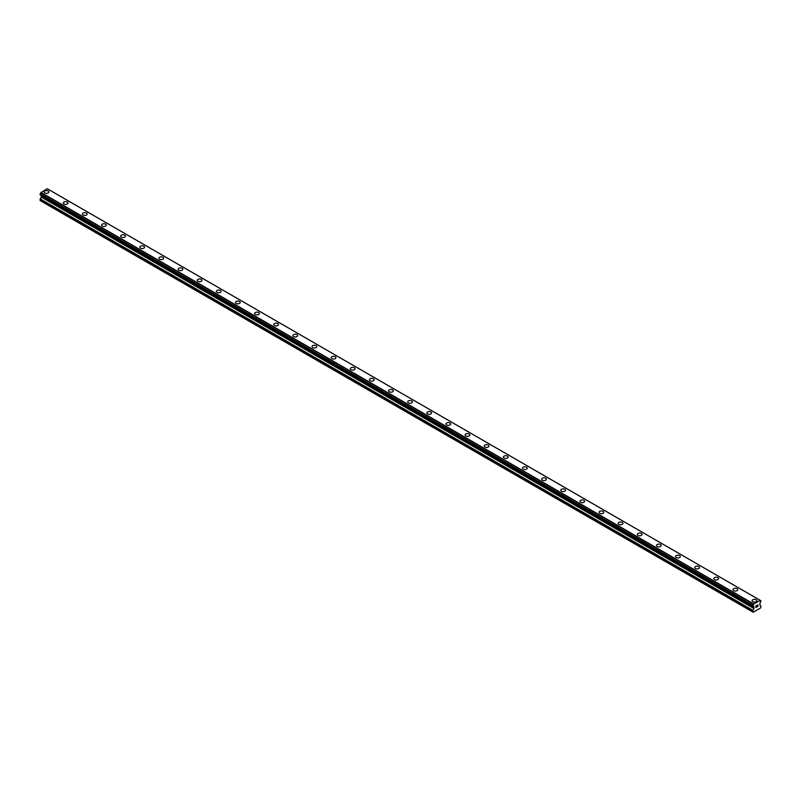 <?xml version="1.0" encoding="UTF-8"?>
<svg xmlns="http://www.w3.org/2000/svg" width="801" height="801" viewBox="0 0 801 801"><rect width="100%" height="100%" fill="white"/><g stroke="black" fill="none" stroke-linecap="round" stroke-linejoin="round"><path stroke-width="1.2" d="M44.145 191.97A2.363 1.372 180 0 1 45.597 190.708A2.363 1.372 180 0 1 48.18 190.998A2.363 1.372 180 0 1 48.871 191.97M48.18 190.998A2.363 1.372 180 0 1 48.871 191.96A2.363 1.372 180 0 1 47.409 193.231A2.363 1.372 180 0 1 44.836 192.931A2.363 1.372 180 0 1 44.145 191.96A2.363 1.372 180 0 1 45.597 190.698A2.363 1.372 180 0 1 48.18 190.998M63.279 203.013A2.363 1.372 180 0 1 64.741 201.752A2.363 1.372 180 0 1 67.314 202.042A2.363 1.372 180 0 1 68.015 203.013A2.363 1.372 180 0 1 66.553 204.275A2.363 1.372 180 0 1 63.97 203.975A2.363 1.372 180 0 1 63.279 203.013A2.363 1.372 180 0 1 64.741 201.752A2.363 1.372 180 0 1 67.314 202.052A2.363 1.372 180 0 1 68.015 203.013M82.413 214.057A2.363 1.372 180 0 1 83.875 212.796A2.363 1.372 180 0 1 86.448 213.096A2.363 1.372 180 0 1 87.149 214.057A2.363 1.372 180 0 1 85.687 215.319A2.363 1.372 180 0 1 83.104 215.028A2.363 1.372 180 0 1 82.413 214.057A2.363 1.372 180 0 1 83.875 212.796A2.363 1.372 180 0 1 86.448 213.096A2.363 1.372 180 0 1 87.149 214.057M101.547 225.111A2.363 1.372 180 0 1 103.009 223.839A2.363 1.372 180 0 1 105.582 224.14A2.363 1.372 180 0 1 106.283 225.111A2.363 1.372 180 0 1 104.821 226.373A2.363 1.372 180 0 1 102.238 226.072A2.363 1.372 180 0 1 101.547 225.111A2.363 1.372 180 0 1 103.009 223.849A2.363 1.372 180 0 1 105.582 224.14A2.363 1.372 180 0 1 106.283 225.111M120.681 236.155A2.363 1.372 180 0 1 122.142 234.893A2.363 1.372 180 0 1 124.726 235.184A2.363 1.372 180 0 1 125.417 236.155A2.363 1.372 180 0 1 123.955 237.416A2.363 1.372 180 0 1 121.372 237.116A2.363 1.372 180 0 1 120.681 236.155A2.363 1.372 180 0 1 122.142 234.893A2.363 1.372 180 0 1 124.726 235.194A2.363 1.372 180 0 1 125.417 236.155M139.815 247.199A2.363 1.372 180 0 1 141.276 245.937A2.363 1.372 180 0 1 143.86 246.237A2.363 1.372 180 0 1 144.55 247.209A2.363 1.372 180 0 1 143.089 248.46A2.363 1.372 180 0 1 140.505 248.17A2.363 1.372 180 0 1 139.815 247.199A2.363 1.372 180 0 1 141.276 245.937A2.363 1.372 180 0 1 143.86 246.237A2.363 1.372 180 0 1 144.55 247.199M158.948 258.252A2.363 1.372 180 0 1 160.41 256.981A2.363 1.372 180 0 1 162.993 257.281A2.363 1.372 180 0 1 163.684 258.252A2.363 1.372 180 0 1 162.223 259.514A2.363 1.372 180 0 1 159.639 259.214A2.363 1.372 180 0 1 158.948 258.252A2.363 1.372 180 0 1 160.41 256.991A2.363 1.372 180 0 1 162.993 257.281A2.363 1.372 180 0 1 163.684 258.252M178.082 269.296A2.363 1.372 180 0 1 179.544 268.035A2.363 1.372 180 0 1 182.127 268.325A2.363 1.372 180 0 1 182.818 269.296A2.363 1.372 180 0 1 181.356 270.558A2.363 1.372 180 0 1 178.773 270.267A2.363 1.372 180 0 1 178.082 269.296A2.363 1.372 180 0 1 179.544 268.035A2.363 1.372 180 0 1 182.127 268.335A2.363 1.372 180 0 1 182.818 269.296M197.216 280.34A2.363 1.372 180 0 1 198.678 279.078A2.363 1.372 180 0 1 201.261 279.379A2.363 1.372 180 0 1 201.952 280.35A2.363 1.372 180 0 1 200.49 281.602A2.363 1.372 180 0 1 197.907 281.311A2.363 1.372 180 0 1 197.216 280.34A2.363 1.372 180 0 1 198.678 279.078A2.363 1.372 180 0 1 201.261 279.379A2.363 1.372 180 0 1 201.952 280.34M216.35 291.394A2.363 1.372 180 0 1 217.812 290.132A2.363 1.372 180 0 1 220.395 290.423A2.363 1.372 180 0 1 221.086 291.394A2.363 1.372 180 0 1 219.624 292.655A2.363 1.372 180 0 1 217.051 292.355A2.363 1.372 180 0 1 216.35 291.394A2.363 1.372 180 0 1 217.812 290.132A2.363 1.372 180 0 1 220.395 290.423A2.363 1.372 180 0 1 221.086 291.394M235.484 302.438A2.363 1.372 180 0 1 236.946 301.176A2.363 1.372 180 0 1 239.529 301.466A2.363 1.372 180 0 1 240.22 302.438A2.363 1.372 180 0 1 238.758 303.699A2.363 1.372 180 0 1 236.185 303.409A2.363 1.372 180 0 1 235.484 302.438A2.363 1.372 180 0 1 236.946 301.176A2.363 1.372 180 0 1 239.529 301.476A2.363 1.372 180 0 1 240.22 302.438M254.618 313.481A2.363 1.372 180 0 1 256.08 312.22A2.363 1.372 180 0 1 258.663 312.52A2.363 1.372 180 0 1 259.354 313.491A2.363 1.372 180 0 1 257.892 314.753A2.363 1.372 180 0 1 255.319 314.453A2.363 1.372 180 0 1 254.618 313.481A2.363 1.372 180 0 1 256.08 312.23A2.363 1.372 180 0 1 258.663 312.52A2.363 1.372 180 0 1 259.354 313.481M273.752 324.535A2.363 1.372 180 0 1 275.214 323.274A2.363 1.372 180 0 1 277.797 323.564A2.363 1.372 180 0 1 278.488 324.535A2.363 1.372 180 0 1 277.026 325.797A2.363 1.372 180 0 1 274.453 325.496A2.363 1.372 180 0 1 273.752 324.535A2.363 1.372 180 0 1 275.214 323.274A2.363 1.372 180 0 1 277.797 323.564A2.363 1.372 180 0 1 278.488 324.535M292.896 335.579A2.363 1.372 180 0 1 294.357 334.317A2.363 1.372 180 0 1 296.931 334.618A2.363 1.372 180 0 1 297.632 335.579A2.363 1.372 180 0 1 296.17 336.841A2.363 1.372 180 0 1 293.587 336.55A2.363 1.372 180 0 1 292.896 335.579A2.363 1.372 180 0 1 294.357 334.317A2.363 1.372 180 0 1 296.931 334.618A2.363 1.372 180 0 1 297.632 335.579M312.03 346.623A2.363 1.372 180 0 1 313.491 345.361A2.363 1.372 180 0 1 316.065 345.662A2.363 1.372 180 0 1 316.765 346.633A2.363 1.372 180 0 1 315.304 347.894A2.363 1.372 180 0 1 312.72 347.594A2.363 1.372 180 0 1 312.03 346.623A2.363 1.372 180 0 1 313.491 345.371A2.363 1.372 180 0 1 316.065 345.662A2.363 1.372 180 0 1 316.765 346.623M331.163 357.677A2.363 1.372 180 0 1 332.625 356.415A2.363 1.372 180 0 1 335.198 356.705A2.363 1.372 180 0 1 335.899 357.677A2.363 1.372 180 0 1 334.438 358.938A2.363 1.372 180 0 1 331.854 358.638A2.363 1.372 180 0 1 331.163 357.677A2.363 1.372 180 0 1 332.625 356.415A2.363 1.372 180 0 1 335.198 356.715A2.363 1.372 180 0 1 335.899 357.677M350.297 368.72A2.363 1.372 180 0 1 351.759 367.459A2.363 1.372 180 0 1 354.342 367.759A2.363 1.372 180 0 1 355.033 368.72A2.363 1.372 180 0 1 353.571 369.982A2.363 1.372 180 0 1 350.988 369.692A2.363 1.372 180 0 1 350.297 368.72A2.363 1.372 180 0 1 351.759 367.459A2.363 1.372 180 0 1 354.342 367.759A2.363 1.372 180 0 1 355.033 368.72M369.431 379.764A2.363 1.372 180 0 1 370.893 378.503A2.363 1.372 180 0 1 373.476 378.803A2.363 1.372 180 0 1 374.167 379.774A2.363 1.372 180 0 1 372.705 381.036A2.363 1.372 180 0 1 370.122 380.735A2.363 1.372 180 0 1 369.431 379.764A2.363 1.372 180 0 1 370.893 378.513A2.363 1.372 180 0 1 373.476 378.803A2.363 1.372 180 0 1 374.167 379.764M388.565 390.818A2.363 1.372 180 0 1 390.027 389.556A2.363 1.372 180 0 1 392.61 389.847A2.363 1.372 180 0 1 393.301 390.818A2.363 1.372 180 0 1 391.839 392.079A2.363 1.372 180 0 1 389.256 391.779A2.363 1.372 180 0 1 388.565 390.818A2.363 1.372 180 0 1 390.027 389.556A2.363 1.372 180 0 1 392.61 389.857A2.363 1.372 180 0 1 393.301 390.818M407.699 401.862A2.363 1.372 180 0 1 409.161 400.6A2.363 1.372 180 0 1 411.744 400.9A2.363 1.372 180 0 1 412.435 401.862A2.363 1.372 180 0 1 410.973 403.123A2.363 1.372 180 0 1 408.39 402.833A2.363 1.372 180 0 1 407.699 401.862A2.363 1.372 180 0 1 409.161 400.6A2.363 1.372 180 0 1 411.744 400.9A2.363 1.372 180 0 1 412.435 401.862M426.833 412.915A2.363 1.372 180 0 1 428.295 411.644A2.363 1.372 180 0 1 430.878 411.944A2.363 1.372 180 0 1 431.569 412.915A2.363 1.372 180 0 1 430.107 414.177A2.363 1.372 180 0 1 427.524 413.877A2.363 1.372 180 0 1 426.833 412.915A2.363 1.372 180 0 1 428.295 411.654A2.363 1.372 180 0 1 430.878 411.944A2.363 1.372 180 0 1 431.569 412.915M445.967 423.959A2.363 1.372 180 0 1 447.429 422.698A2.363 1.372 180 0 1 450.012 422.988A2.363 1.372 180 0 1 450.703 423.959A2.363 1.372 180 0 1 449.241 425.221A2.363 1.372 180 0 1 446.658 424.92A2.363 1.372 180 0 1 445.967 423.959A2.363 1.372 180 0 1 447.429 422.698A2.363 1.372 180 0 1 450.012 422.998A2.363 1.372 180 0 1 450.703 423.959M465.101 435.003A2.363 1.372 180 0 1 466.562 433.741A2.363 1.372 180 0 1 469.146 434.042A2.363 1.372 180 0 1 469.837 435.013A2.363 1.372 180 0 1 468.375 436.265A2.363 1.372 180 0 1 465.802 435.974A2.363 1.372 180 0 1 465.101 435.003A2.363 1.372 180 0 1 466.562 433.741A2.363 1.372 180 0 1 469.146 434.042A2.363 1.372 180 0 1 469.837 435.003M484.235 446.057A2.363 1.372 180 0 1 485.696 444.785A2.363 1.372 180 0 1 488.28 445.086A2.363 1.372 180 0 1 488.97 446.057A2.363 1.372 180 0 1 487.509 447.318A2.363 1.372 180 0 1 484.935 447.018A2.363 1.372 180 0 1 484.235 446.057A2.363 1.372 180 0 1 485.696 444.795A2.363 1.372 180 0 1 488.28 445.086A2.363 1.372 180 0 1 488.97 446.057M503.368 457.101A2.363 1.372 180 0 1 504.83 455.839A2.363 1.372 180 0 1 507.413 456.129A2.363 1.372 180 0 1 508.104 457.101A2.363 1.372 180 0 1 506.643 458.362A2.363 1.372 180 0 1 504.069 458.072A2.363 1.372 180 0 1 503.368 457.101A2.363 1.372 180 0 1 504.83 455.839A2.363 1.372 180 0 1 507.413 456.139A2.363 1.372 180 0 1 508.104 457.101M522.512 468.144A2.363 1.372 180 0 1 523.974 466.883A2.363 1.372 180 0 1 526.547 467.183A2.363 1.372 180 0 1 527.248 468.154A2.363 1.372 180 0 1 525.786 469.406A2.363 1.372 180 0 1 523.203 469.116A2.363 1.372 180 0 1 522.512 468.144A2.363 1.372 180 0 1 523.974 466.883A2.363 1.372 180 0 1 526.547 467.183A2.363 1.372 180 0 1 527.248 468.144M541.646 479.198A2.363 1.372 180 0 1 543.108 477.937A2.363 1.372 180 0 1 545.681 478.227A2.363 1.372 180 0 1 546.382 479.198A2.363 1.372 180 0 1 544.92 480.46A2.363 1.372 180 0 1 542.337 480.159A2.363 1.372 180 0 1 541.646 479.198A2.363 1.372 180 0 1 543.108 477.937A2.363 1.372 180 0 1 545.681 478.227A2.363 1.372 180 0 1 546.382 479.198M560.78 490.242A2.363 1.372 180 0 1 562.242 488.98A2.363 1.372 180 0 1 564.815 489.271A2.363 1.372 180 0 1 565.516 490.242A2.363 1.372 180 0 1 564.054 491.504A2.363 1.372 180 0 1 561.471 491.213A2.363 1.372 180 0 1 560.78 490.242A2.363 1.372 180 0 1 562.242 488.98A2.363 1.372 180 0 1 564.815 489.281A2.363 1.372 180 0 1 565.516 490.242M579.914 501.286A2.363 1.372 180 0 1 581.376 500.024A2.363 1.372 180 0 1 583.949 500.325A2.363 1.372 180 0 1 584.65 501.296A2.363 1.372 180 0 1 583.188 502.557A2.363 1.372 180 0 1 580.605 502.257A2.363 1.372 180 0 1 579.914 501.286A2.363 1.372 180 0 1 581.376 500.034A2.363 1.372 180 0 1 583.949 500.325A2.363 1.372 180 0 1 584.65 501.286M599.048 512.34A2.363 1.372 180 0 1 600.51 511.078A2.363 1.372 180 0 1 603.093 511.368A2.363 1.372 180 0 1 603.784 512.34A2.363 1.372 180 0 1 602.322 513.601A2.363 1.372 180 0 1 599.739 513.301A2.363 1.372 180 0 1 599.048 512.34A2.363 1.372 180 0 1 600.51 511.078A2.363 1.372 180 0 1 603.093 511.368A2.363 1.372 180 0 1 603.784 512.34M618.182 523.383A2.363 1.372 180 0 1 619.644 522.122A2.363 1.372 180 0 1 622.227 522.422A2.363 1.372 180 0 1 622.918 523.383A2.363 1.372 180 0 1 621.456 524.645A2.363 1.372 180 0 1 618.873 524.355A2.363 1.372 180 0 1 618.182 523.383A2.363 1.372 180 0 1 619.644 522.122A2.363 1.372 180 0 1 622.227 522.422A2.363 1.372 180 0 1 622.918 523.383M637.316 534.427A2.363 1.372 180 0 1 638.777 533.166A2.363 1.372 180 0 1 641.361 533.466A2.363 1.372 180 0 1 642.052 534.437A2.363 1.372 180 0 1 640.59 535.699A2.363 1.372 180 0 1 638.007 535.398A2.363 1.372 180 0 1 637.316 534.427A2.363 1.372 180 0 1 638.777 533.176A2.363 1.372 180 0 1 641.361 533.466A2.363 1.372 180 0 1 642.052 534.427M656.45 545.481A2.363 1.372 180 0 1 657.911 544.219A2.363 1.372 180 0 1 660.495 544.51A2.363 1.372 180 0 1 661.185 545.481A2.363 1.372 180 0 1 659.724 546.743A2.363 1.372 180 0 1 657.14 546.442A2.363 1.372 180 0 1 656.45 545.481A2.363 1.372 180 0 1 657.911 544.219A2.363 1.372 180 0 1 660.495 544.52A2.363 1.372 180 0 1 661.185 545.481M675.583 556.525A2.363 1.372 180 0 1 677.045 555.263A2.363 1.372 180 0 1 679.628 555.564A2.363 1.372 180 0 1 680.319 556.525A2.363 1.372 180 0 1 678.858 557.786A2.363 1.372 180 0 1 676.274 557.496A2.363 1.372 180 0 1 675.583 556.525A2.363 1.372 180 0 1 677.045 555.263A2.363 1.372 180 0 1 679.628 555.564A2.363 1.372 180 0 1 680.319 556.525M694.717 567.569A2.363 1.372 180 0 1 696.179 566.307A2.363 1.372 180 0 1 698.762 566.607A2.363 1.372 180 0 1 699.453 567.579A2.363 1.372 180 0 1 697.991 568.84A2.363 1.372 180 0 1 695.418 568.54A2.363 1.372 180 0 1 694.717 567.569A2.363 1.372 180 0 1 696.179 566.317A2.363 1.372 180 0 1 698.762 566.607A2.363 1.372 180 0 1 699.453 567.569M713.851 578.622A2.363 1.372 180 0 1 715.313 577.361A2.363 1.372 180 0 1 717.896 577.651A2.363 1.372 180 0 1 718.587 578.622A2.363 1.372 180 0 1 717.125 579.884A2.363 1.372 180 0 1 714.552 579.584A2.363 1.372 180 0 1 713.851 578.622A2.363 1.372 180 0 1 715.313 577.361A2.363 1.372 180 0 1 717.896 577.661A2.363 1.372 180 0 1 718.587 578.622M732.985 589.666A2.363 1.372 180 0 1 734.447 588.405A2.363 1.372 180 0 1 737.03 588.705A2.363 1.372 180 0 1 737.721 589.666A2.363 1.372 180 0 1 736.259 590.928A2.363 1.372 180 0 1 733.686 590.637A2.363 1.372 180 0 1 732.985 589.666A2.363 1.372 180 0 1 734.447 588.405A2.363 1.372 180 0 1 737.03 588.705A2.363 1.372 180 0 1 737.721 589.666M752.129 600.72A2.363 1.372 180 0 1 753.591 599.448A2.363 1.372 180 0 1 756.164 599.749A2.363 1.372 180 0 1 756.855 600.72A2.363 1.372 180 0 1 755.403 601.982A2.363 1.372 180 0 1 752.82 601.681A2.363 1.372 180 0 1 752.129 600.72A2.363 1.372 180 0 1 753.591 599.458A2.363 1.372 180 0 1 756.164 599.749A2.363 1.372 180 0 1 756.855 600.72M755.954 605.957L755.954 606.587L756.655 605.556L755.954 605.957M755.954 606.687L755.954 607.318L755.954 606.687M755.954 607.318L756.655 606.918L755.954 607.318M755.864 607.478L756.655 607.018L755.864 607.478L755.864 605.906L756.655 605.446M757.295 605.486L757.926 604.865M757.736 605.736L757.305 606.537L757.726 605.736M757.305 606.537L758.056 606.107L757.305 606.537M757.115 606.747L758.046 606.217L757.115 606.757L757.896 605.045M752.94 606.177A1.111 0.641 -60 0 1 753.611 606.557L752.95 605.276A1.111 0.641 -60 0 0 753.611 604.134L760.159 600.35A1.111 0.641 -60 0 0 760.82 600.73L760.82 601.631A1.111 0.641 -60 0 0 760.159 602.773L759.728 604.945L760.95 605.926L760.59 607.969L753.18 612.244L752.82 610.622L753.951 608.51L41.181 197.006L40.05 200.53L753.18 612.244M753.951 608.51L753.611 606.557M41.211 195.334L41.181 197.006M40.841 195.094L753.631 606.647L40.881 195.144M752.86 606.177L40.09 194.663L40.18 193.772A1.111 0.641 -60 0 0 40.841 192.62L47.289 188.756L760.049 600.269M760.129 600.299L47.329 188.786M48.13 189.216L760.9 600.73L48.13 189.216M753.711 603.924L40.951 192.41M753.671 604.004L40.901 192.5M753.611 604.134L40.841 192.62M752.82 612.034L40.05 200.53M760.82 600.73L760.159 600.35M752.95 605.276L40.18 193.772M752.87 605.376L40.1 193.862M752.86 605.386L40.09 193.872M752.82 605.526L40.05 194.012M752.82 606.077L40.05 194.573M754.041 607.018L41.272 195.504M754.041 608.229L41.272 196.716M752.9 610.332L40.13 198.818M752.82 610.622L40.05 199.109"/></g></svg>
